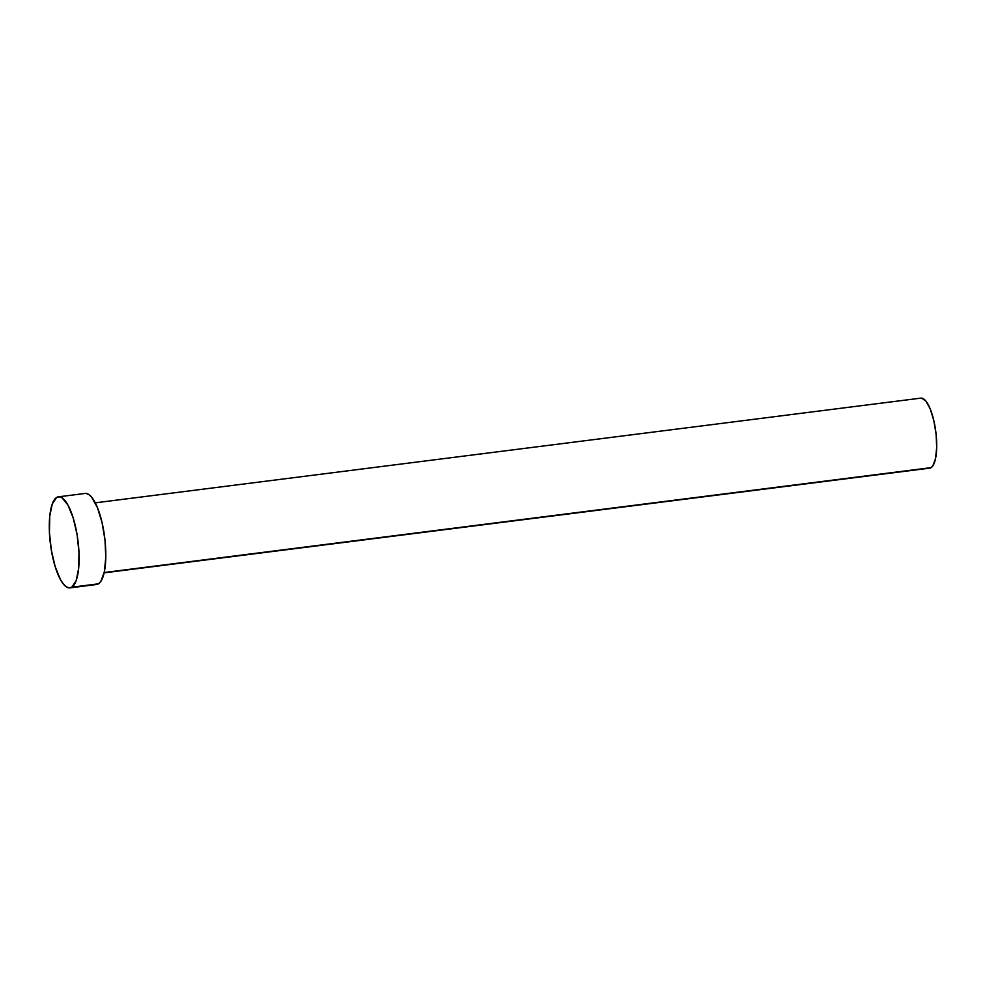 <?xml version="1.0" encoding="UTF-8"?>
<svg xmlns="http://www.w3.org/2000/svg" width="986" height="986" viewBox="0 0 986 986"><rect width="100%" height="100%" fill="white"/><g stroke="black" fill="none" stroke-linecap="round" stroke-linejoin="round"><path stroke-width="1.48" d="M104.134 572.854L929.675 468.153A35.299 10.673 -97.2 0 0 931.08 467.647L104.208 572.521L931.08 467.647A35.299 10.673 -97.2 0 0 935.492 429.428A35.299 10.673 -97.2 0 0 920.801 398.134L95.248 502.835M69.969 587.866L96.677 584.476A45.886 13.878 -97.2 0 0 98.489 583.823L71.793 587.2L98.489 583.823A45.886 13.878 -97.2 0 0 104.233 534.129A45.886 13.878 -97.2 0 0 85.129 493.444L58.433 496.833A45.886 13.878 82.8 0 1 77.537 537.506A45.886 13.878 82.8 0 1 71.793 587.2A45.886 13.878 82.8 0 1 69.969 587.866A45.886 13.878 82.8 0 1 50.865 547.181A45.886 13.878 82.8 0 1 56.609 497.486A45.886 13.878 82.8 0 1 58.433 496.833M85.967 493.419L88.814 494.491L91.735 497.277L97.367 507.47L102.026 522.457L104.984 539.958L105.798 557.312L104.343 571.868L100.843 581.42L98.489 583.823L95.839 584.501M56.609 497.486L59.271 496.808L62.106 497.881L67.923 505.042L73.174 517.872L77.056 534.437L78.979 552.209L78.658 568.478L76.132 580.766L71.793 587.2L69.131 587.89L66.296 586.818L63.375 584.045L60.479 579.657L55.228 566.814L51.346 550.25L49.423 532.489L49.744 516.22L52.27 503.932L56.609 497.486M921.442 398.11L925.879 401.068L930.217 408.919L933.791 420.443L936.071 433.914L936.7 447.262L935.578 458.453L932.892 465.799L931.08 467.647L929.034 468.177"/></g></svg>
